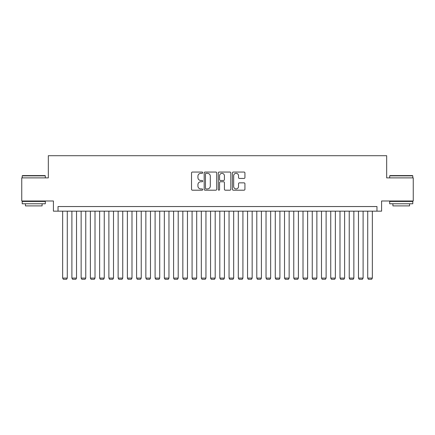 <?xml version="1.0" encoding="UTF-8"?>
<svg xmlns="http://www.w3.org/2000/svg" width="435" height="435" viewBox="0 0 435 435"><rect width="100%" height="100%" fill="white"/><g stroke="black" fill="none" stroke-linecap="round" stroke-linejoin="round"><path stroke-width="0.65" d="M202.71 172.684A0.636 0.636 0 0 0 202.074 172.048L192.433 172.048A0.908 0.908 0 0 0 191.525 172.956L191.525 189.29A0.908 0.908 0 0 0 192.433 190.198L202.074 190.198A0.636 0.636 0 0 0 202.71 189.562A0.636 0.636 0 0 0 202.074 188.926L200.829 188.926A2.904 2.904 0 0 1 197.925 186.022L197.925 184.663A2.904 2.904 0 0 1 200.829 181.759L202.074 181.759A0.636 0.636 0 0 0 202.71 181.123A0.636 0.636 0 0 0 202.074 180.487L200.829 180.487A2.904 2.904 0 0 1 197.925 177.583L197.925 176.224A2.904 2.904 0 0 1 200.829 173.32L202.074 173.32A0.636 0.636 0 0 0 202.71 172.684M244.019 178.448A0.908 0.908 0 0 0 244.927 177.54L244.927 172.956A0.908 0.908 0 0 0 244.019 172.048L233.312 172.048A0.908 0.908 0 0 0 232.404 172.956L232.404 189.29A0.908 0.908 0 0 0 233.312 190.198L244.019 190.198A0.908 0.908 0 0 0 244.927 189.29L244.927 183.755A0.908 0.908 0 0 0 244.019 182.847L239.435 182.847A0.908 0.908 0 0 0 238.527 183.755L238.527 186.501A2.425 2.425 0 0 1 236.102 188.926A2.425 2.425 0 0 1 233.677 186.501L233.677 175.745A2.425 2.425 0 0 1 236.102 173.32A2.425 2.425 0 0 1 238.527 175.745L238.527 177.54A0.908 0.908 0 0 0 239.435 178.448L244.019 178.448M376.966 211.165L381.587 211.165L381.587 200.997L413.25 200.997L413.25 177.888L386.671 177.888L386.671 155.703L48.328 155.703L48.328 177.888L21.75 177.888L21.75 200.997L53.413 200.997L53.413 211.165L376.966 211.165L376.966 206.543L58.034 206.543L58.034 211.165M216.706 172.956A0.908 0.908 0 0 0 215.798 172.048L205.092 172.048A0.908 0.908 0 0 0 204.184 172.956L204.184 189.29A0.908 0.908 0 0 0 205.092 190.198L215.798 190.198A0.908 0.908 0 0 0 216.706 189.29L216.706 172.956M219.202 172.048L229.908 172.048A0.908 0.908 0 0 1 230.816 172.956L230.816 189.29A0.908 0.908 0 0 1 229.908 190.198L225.325 190.198A0.908 0.908 0 0 1 224.416 189.29L224.416 182.667A0.908 0.908 0 0 0 223.514 181.759L220.474 181.759A0.908 0.908 0 0 0 219.566 182.667L219.566 189.562A0.636 0.636 0 0 1 218.93 190.198A0.636 0.636 0 0 1 218.294 189.562L218.294 172.956A0.908 0.908 0 0 1 219.202 172.048M206.092 173.32A0.636 0.636 0 0 0 205.456 173.957L205.456 188.29A0.636 0.636 0 0 0 206.092 188.926L207.403 188.926A2.904 2.904 0 0 0 210.306 186.022L210.306 176.224A2.904 2.904 0 0 0 207.403 173.32L206.092 173.32M224.416 175.794A2.425 2.425 0 0 0 221.991 173.364A2.425 2.425 0 0 0 219.566 175.794L219.566 179.579A0.908 0.908 0 0 0 220.474 180.487L223.514 180.487A0.908 0.908 0 0 0 224.416 179.579L224.416 175.794M67.278 211.165L67.278 278.095L62.656 278.095L62.656 211.165M67.278 278.095L66.588 279.297L63.352 279.297L62.656 278.095M22.489 175.577L45.044 175.577L45.322 175.854L22.212 175.854L22.489 175.577M33.767 203.77L22.212 203.77L22.212 201.459L45.322 201.459L45.322 203.77L33.767 203.77M42.086 203.77L42.086 205.896L25.447 205.896L25.447 203.77M389.956 175.577L412.51 175.577L412.788 175.854L389.678 175.854L389.956 175.577M401.233 203.77L389.678 203.77L389.678 201.459L412.788 201.459L412.788 203.77L401.233 203.77M409.553 203.77L409.553 205.896L392.914 205.896L392.914 203.77M76.522 211.165L76.522 278.095L71.9 278.095L71.9 211.165M76.522 278.095L75.831 279.297L72.596 279.297L71.9 278.095M85.766 211.165L85.766 278.095L81.144 278.095L81.144 211.165M85.766 278.095L85.075 279.297L81.84 279.297L81.144 278.095M95.009 211.165L95.009 278.095L90.388 278.095L90.388 211.165M95.009 278.095L94.319 279.297L91.084 279.297L90.388 278.095M104.259 211.165L104.259 278.095L99.631 278.095L99.631 211.165M104.259 278.095L103.563 279.297L100.327 279.297L99.631 278.095M113.502 211.165L113.502 278.095L108.88 278.095L108.88 211.165M113.502 278.095L112.806 279.297L109.571 279.297L108.88 278.095M122.746 211.165L122.746 278.095L118.124 278.095L118.124 211.165M122.746 278.095L122.05 279.297L118.815 279.297L118.124 278.095M131.99 211.165L131.99 278.095L127.368 278.095L127.368 211.165M131.99 278.095L131.294 279.297L128.059 279.297L127.368 278.095M141.234 211.165L141.234 278.095L136.612 278.095L136.612 211.165M141.234 278.095L140.543 279.297L137.302 279.297L136.612 278.095M150.477 211.165L150.477 278.095L145.856 278.095L145.856 211.165M150.477 278.095L149.787 279.297L146.551 279.297L145.856 278.095M159.721 211.165L159.721 278.095L155.099 278.095L155.099 211.165M159.721 278.095L159.031 279.297L155.795 279.297L155.099 278.095M168.965 211.165L168.965 278.095L164.343 278.095L164.343 211.165M168.965 278.095L168.274 279.297L165.039 279.297L164.343 278.095M178.209 211.165L178.209 278.095L173.587 278.095L173.587 211.165M178.209 278.095L177.518 279.297L174.283 279.297L173.587 278.095M187.458 211.165L187.458 278.095L182.836 278.095L182.836 211.165M187.458 278.095L186.762 279.297L183.526 279.297L182.836 278.095M196.702 211.165L196.702 278.095L192.08 278.095L192.08 211.165M196.702 278.095L196.006 279.297L192.77 279.297L192.08 278.095M205.945 211.165L205.945 278.095L201.323 278.095L201.323 211.165M205.945 278.095L205.249 279.297L202.014 279.297L201.323 278.095M215.189 211.165L215.189 278.095L210.567 278.095L210.567 211.165M215.189 278.095L214.493 279.297L211.258 279.297L210.567 278.095M224.433 211.165L224.433 278.095L219.811 278.095L219.811 211.165M224.433 278.095L223.742 279.297L220.507 279.297L219.811 278.095M233.677 211.165L233.677 278.095L229.055 278.095L229.055 211.165M233.677 278.095L232.986 279.297L229.751 279.297L229.055 278.095M242.92 211.165L242.92 278.095L238.298 278.095L238.298 211.165M242.92 278.095L242.23 279.297L238.994 279.297L238.298 278.095M252.164 211.165L252.164 278.095L247.542 278.095L247.542 211.165M252.164 278.095L251.474 279.297L248.238 279.297L247.542 278.095M261.413 211.165L261.413 278.095L256.791 278.095L256.791 211.165M261.413 278.095L260.717 279.297L257.482 279.297L256.791 278.095M270.657 211.165L270.657 278.095L266.035 278.095L266.035 211.165M270.657 278.095L269.961 279.297L266.726 279.297L266.035 278.095M279.901 211.165L279.901 278.095L275.279 278.095L275.279 211.165M279.901 278.095L279.205 279.297L275.969 279.297L275.279 278.095M289.144 211.165L289.144 278.095L284.523 278.095L284.523 211.165M289.144 278.095L288.448 279.297L285.213 279.297L284.523 278.095M298.388 211.165L298.388 278.095L293.766 278.095L293.766 211.165M298.388 278.095L297.698 279.297L294.457 279.297L293.766 278.095M307.632 211.165L307.632 278.095L303.01 278.095L303.01 211.165M307.632 278.095L306.941 279.297L303.706 279.297L303.01 278.095M316.876 211.165L316.876 278.095L312.254 278.095L312.254 211.165M316.876 278.095L316.185 279.297L312.95 279.297L312.254 278.095M326.119 211.165L326.119 278.095L321.498 278.095L321.498 211.165M326.119 278.095L325.429 279.297L322.194 279.297L321.498 278.095M335.369 211.165L335.369 278.095L330.741 278.095L330.741 211.165M335.369 278.095L334.673 279.297L331.437 279.297L330.741 278.095M344.612 211.165L344.612 278.095L339.991 278.095L339.991 211.165M344.612 278.095L343.916 279.297L340.681 279.297L339.991 278.095M353.856 211.165L353.856 278.095L349.234 278.095L349.234 211.165M353.856 278.095L353.16 279.297L349.925 279.297L349.234 278.095M363.1 211.165L363.1 278.095L358.478 278.095L358.478 211.165M363.1 278.095L362.404 279.297L359.169 279.297L358.478 278.095M372.344 211.165L372.344 278.095L367.722 278.095L367.722 211.165M372.344 278.095L371.648 279.297L368.412 279.297L367.722 278.095M22.212 177.888L22.212 175.854M27.481 201.459L27.481 200.997M40.053 201.459L40.053 200.997M45.322 177.888L45.322 175.854M389.678 177.888L389.678 175.854M394.947 201.459L394.947 200.997M407.519 201.459L407.519 200.997M412.788 177.888L412.788 175.854"/></g></svg>
